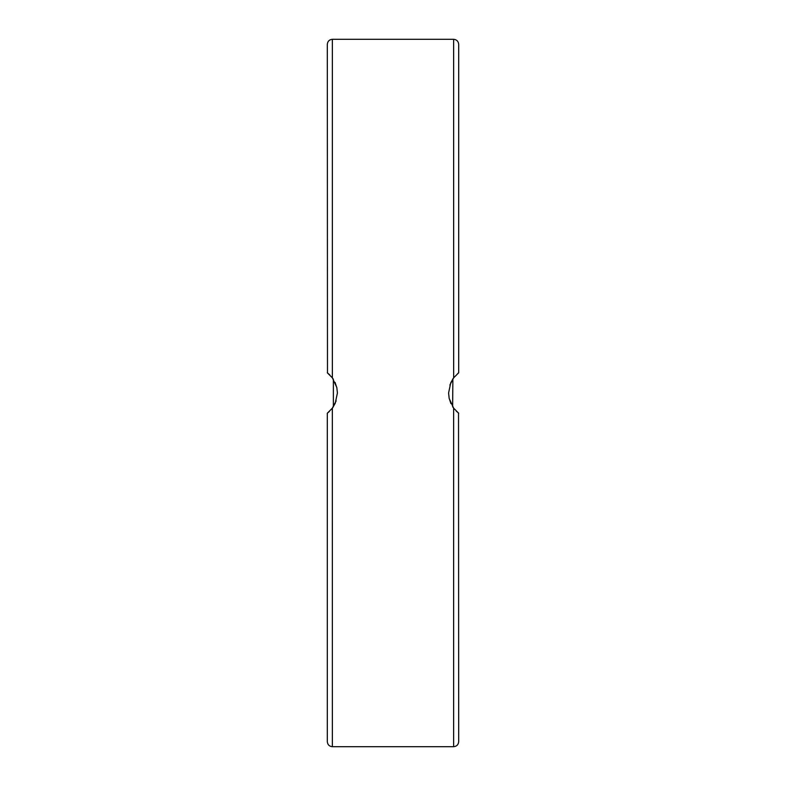 <?xml version="1.0" encoding="UTF-8"?>
<svg xmlns="http://www.w3.org/2000/svg" width="786" height="786" viewBox="0 0 786 786"><rect width="100%" height="100%" fill="white"/><g stroke="black" fill="none" stroke-linecap="round" stroke-linejoin="round"><path stroke-width="1.18" d="M453.846 408.435L452.628 406.706L452.883 378.901M327.31 511.981L327.31 575.155M458.69 274.019L458.69 210.845M453.728 377.712L449.857 385.081M449.071 397.952L450.918 403.591M456.244 411.127L458.69 413.21L453.63 408.16L449.189 398.512L448.58 393L450.761 382.733L453.63 377.84L458.69 372.79L458.69 44.35C458.385 41.285 456.705 39.595 453.63 39.3L453.66 377.811M332.37 408.15L333.372 406.706L333.372 379.294L332.134 377.545M329.756 374.873L327.31 372.79L332.37 377.84L336.811 387.488L337.42 393L335.239 403.267L332.37 408.16L327.31 413.21L327.31 741.65C327.615 744.715 329.295 746.405 332.37 746.7L332.34 408.189M332.272 408.288L336.143 400.919M336.929 388.048L335.082 382.409M327.31 372.79L332.37 377.84L332.37 39.3C329.295 39.595 327.615 41.285 327.31 44.35L327.477 372.918M329.383 411.471L327.31 413.21M327.31 655.75L327.31 689.607M453.63 377.85L452.628 379.294M458.69 413.21L453.63 408.16L453.63 746.7C456.705 746.405 458.385 744.715 458.69 741.65L458.523 413.082M457.609 373.645L458.69 372.79M458.69 130.25L458.69 96.393M332.37 746.7L453.63 746.7M332.37 39.3L453.63 39.3"/></g></svg>
